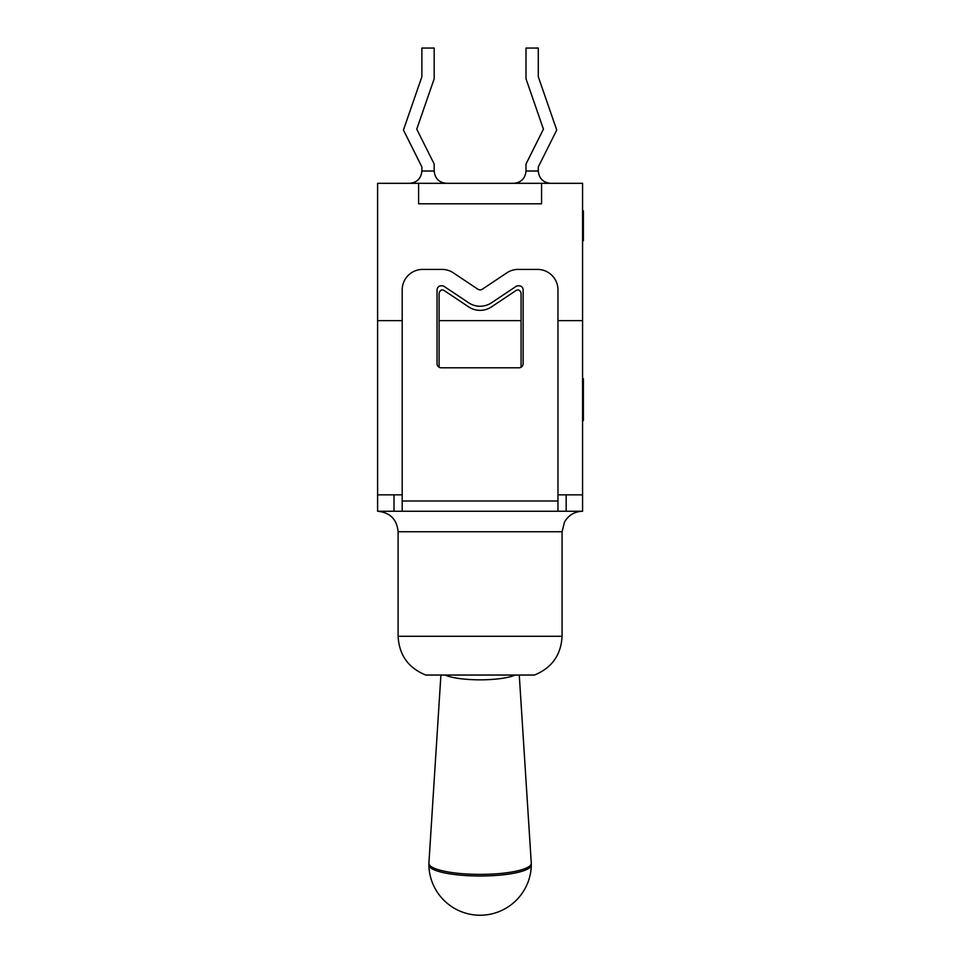 <?xml version="1.0" encoding="UTF-8"?>
<svg xmlns="http://www.w3.org/2000/svg" width="961" height="961" viewBox="0 0 961 961"><rect width="100%" height="100%" fill="white"/><g stroke="black" fill="none" stroke-linecap="round" stroke-linejoin="round"><path stroke-width="1.44" d="M519.264 675.042L531.277 863.146A51.197 11.076 180 0 1 531.289 863.302A51.197 11.076 180 0 1 479.731 874.378A51.197 11.076 180 0 1 428.906 863.146L428.858 864.948A51.233 11.088 0 0 0 428.882 865.272A51.233 11.088 0 0 0 480.32 876A51.233 11.088 0 0 0 531.301 865.176A51.233 11.088 0 0 0 531.325 864.948A51.233 11.088 0 0 0 531.325 864.912M515.216 675.042A38.945 8.433 180 0 1 480.092 679.835A38.945 8.433 180 0 1 444.967 675.042M402.203 320.638L402.203 289.898A20.493 20.493 0 0 1 422.708 269.404L441.952 269.404A20.493 20.493 0 0 1 453.328 272.84L477.821 289.177A4.096 4.096 0 0 0 482.362 289.177L506.855 272.84A20.493 20.493 0 0 1 518.219 269.404L537.475 269.404A20.493 20.493 0 0 1 557.969 289.898L557.969 320.638L582.57 320.638L582.57 183.323L541.572 183.323L541.572 203.816L418.6 203.816L418.6 183.323L377.613 183.323L377.613 320.638L402.203 320.638L402.203 511.204M557.969 320.638L557.969 494.855L582.57 494.855L582.57 320.638M377.613 320.638L377.613 494.855L402.203 494.855M521.078 367.234L521.078 293.802A4.096 4.096 0 0 0 518.219 289.898A4.096 4.096 0 0 0 515.949 290.582L491.455 306.919A20.493 20.493 0 0 1 468.716 306.919L444.234 290.582A4.096 4.096 0 0 0 441.952 289.898A4.096 4.096 0 0 0 439.093 293.802L439.093 320.638L521.078 320.638M439.093 320.638L439.093 367.234M582.57 240.706L583.387 240.706L583.387 210.831L582.57 210.831M582.57 420.377L583.387 420.377L583.387 378.694L582.57 378.694M582.57 379.391L583.387 379.391M582.57 421.074L583.387 420.377M582.57 225.991L583.387 225.991M582.57 240.13L583.387 240.13M582.57 211.432L583.387 211.432M582.57 216.922L583.387 216.922M377.613 494.855L377.613 511.252L582.57 511.252L582.57 494.855M566.173 494.855L566.173 511.252L557.969 511.204L557.969 501.005L402.203 501.005M394.01 494.855L394.01 511.252L402.07 511.252M437.051 363.678L437.051 289.898A4.096 4.096 0 0 1 441.147 285.801L441.952 285.801A4.096 4.096 0 0 1 444.234 286.486L468.716 302.811A20.493 20.493 0 0 0 491.455 302.811L515.949 286.486A4.096 4.096 0 0 1 518.219 285.801L519.036 285.801A4.096 4.096 0 0 1 523.132 289.898L523.132 363.678A4.096 4.096 0 0 1 519.036 367.787L441.147 367.787A4.096 4.096 0 0 1 437.051 363.678M425.771 675.042L534.4 675.042C551.83 667.967 561.044 655.054 562.077 636.278L398.106 636.278C399.127 655.054 408.353 667.967 425.771 675.042M557.969 494.855L557.969 501.005M421.879 171.022L421.879 166.926L403.44 130.035L421.879 76.748L421.879 48.05L434.18 48.05L434.18 78.814L416.75 129.158L434.18 164.019L434.18 171.022L421.879 171.022C421.134 178.482 417.038 182.578 409.59 183.323M550.593 183.323C543.145 182.578 539.037 178.482 538.292 171.022L538.292 166.926L556.743 130.035L538.292 76.748L538.292 48.05L526.003 48.05L526.003 78.814L543.433 129.158L526.003 164.019L526.003 171.022C525.259 178.482 521.162 182.578 513.703 183.323M541.572 183.323L418.6 183.323M446.481 183.323C439.021 182.578 434.925 178.482 434.18 171.022M398.106 636.278L398.106 531.745L562.077 531.745L562.077 636.278M538.292 171.022L526.003 171.022M531.325 864.948L531.277 863.146M440.907 675.042L428.906 863.146M428.87 865.224A51.233 51.233 0 0 0 479.695 915.232A51.233 51.233 0 0 0 531.289 866.017M398.106 531.745C396.893 519.3 390.058 512.465 377.613 511.252M562.077 531.745L564.455 522.159C568.48 515.18 574.522 511.54 582.57 511.252"/></g></svg>
